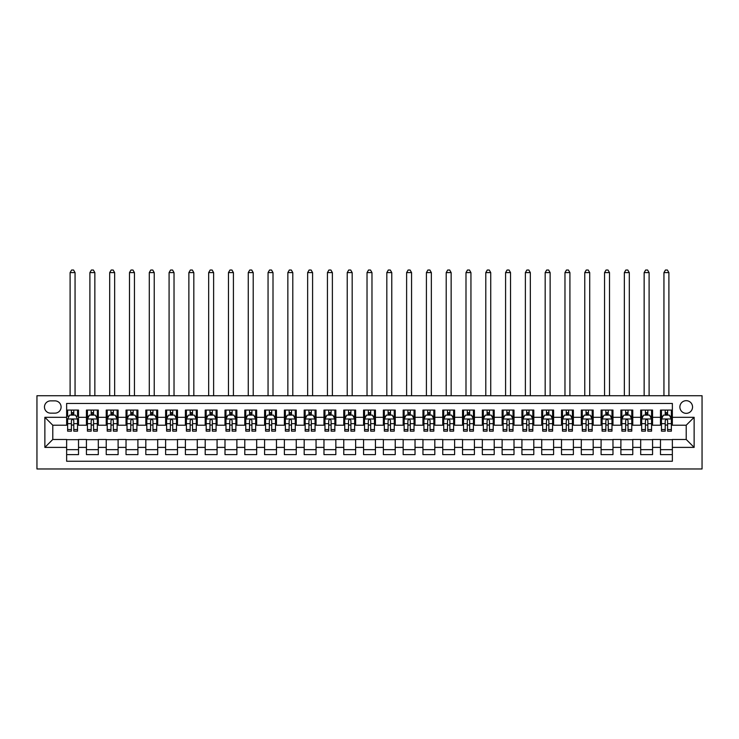 <?xml version="1.0" encoding="UTF-8"?>
<svg xmlns="http://www.w3.org/2000/svg" width="739" height="739" viewBox="0 0 739 739"><rect width="100%" height="100%" fill="white"/><g stroke="black" fill="none" stroke-linecap="round" stroke-linejoin="round"><path stroke-width="1.11" d="M686.217 400.677A6.337 6.337 0 0 0 679.88 407.013A6.337 6.337 0 0 0 686.217 413.341A6.337 6.337 0 0 0 692.545 407.013A6.337 6.337 0 0 0 686.217 400.677M36.95 468.969L702.05 468.969L702.05 395.725L36.95 395.725L36.95 468.969M672.361 410.08L660.481 410.08L660.481 417.304L652.565 417.304L652.565 425.221L660.481 425.221L660.481 417.304M652.565 417.304L652.565 410.08L640.685 410.08L640.685 417.304L632.769 417.304L632.769 425.221L640.685 425.221L640.685 417.304M632.769 417.304L632.769 410.08L620.889 410.08L620.889 417.304L612.973 417.304L612.973 425.221L620.889 425.221L620.889 417.304M612.973 417.304L612.973 410.08L601.093 410.08L601.093 417.304L593.177 417.304L593.177 425.221L601.093 425.221L601.093 417.304M593.177 417.304L593.177 410.08L581.307 410.08L581.307 417.304L573.381 417.304L573.381 425.221L581.307 425.221L581.307 417.304M573.381 417.304L573.381 410.08L561.511 410.08L561.511 417.304L553.594 417.304L553.594 425.221L561.511 425.221L561.511 417.304M553.594 417.304L553.594 410.08L541.715 410.08L541.715 417.304L533.798 417.304L533.798 425.221L541.715 425.221L541.715 417.304M533.798 417.304L533.798 410.08L521.919 410.08L521.919 417.304L514.002 417.304L514.002 425.221L521.919 425.221L521.919 417.304M514.002 417.304L514.002 410.08L502.123 410.08L502.123 417.304L494.206 417.304L494.206 425.221L502.123 425.221L502.123 417.304M494.206 417.304L494.206 410.08L482.327 410.08L482.327 417.304L474.41 417.304L474.41 425.221L482.327 425.221L482.327 417.304M474.41 417.304L474.41 410.08L462.531 410.08L462.531 417.304L454.614 417.304L454.614 425.221L462.531 425.221L462.531 417.304M454.614 417.304L454.614 410.08L442.744 410.08L442.744 417.304L434.818 417.304L434.818 425.221L442.744 425.221L442.744 417.304M434.818 417.304L434.818 410.08L422.948 410.08L422.948 417.304L415.032 417.304L415.032 425.221L422.948 425.221L422.948 417.304M415.032 417.304L415.032 410.08L403.152 410.08L403.152 417.304L395.236 417.304L395.236 425.221L403.152 425.221L403.152 417.304M395.236 417.304L395.236 410.08L383.356 410.08L383.356 417.304L375.44 417.304L375.44 425.221L383.356 425.221L383.356 417.304M375.44 417.304L375.44 410.08L363.56 410.08L363.56 417.304L355.644 417.304L355.644 425.221L363.56 425.221L363.56 417.304M355.644 417.304L355.644 410.08L343.764 410.08L343.764 417.304L335.848 417.304L335.848 425.221L343.764 425.221L343.764 417.304M335.848 417.304L335.848 410.08L323.968 410.08L323.968 417.304L316.052 417.304L316.052 425.221L323.968 425.221L323.968 417.304M316.052 417.304L316.052 410.08L304.182 410.08L304.182 417.304L296.256 417.304L296.256 425.221L304.182 425.221L304.182 417.304M296.256 417.304L296.256 410.08L284.386 410.08L284.386 417.304L276.469 417.304L276.469 425.221L284.386 425.221L284.386 417.304M276.469 417.304L276.469 410.08L264.59 410.08L264.59 417.304L256.673 417.304L256.673 425.221L264.59 425.221L264.59 417.304M256.673 417.304L256.673 410.08L244.794 410.08L244.794 417.304L236.877 417.304L236.877 425.221L244.794 425.221L244.794 417.304M236.877 417.304L236.877 410.08L224.998 410.08L224.998 417.304L217.081 417.304L217.081 425.221L224.998 425.221L224.998 417.304M217.081 417.304L217.081 410.08L205.202 410.08L205.202 417.304L197.285 417.304L197.285 425.221L205.202 425.221L205.202 417.304M197.285 417.304L197.285 410.08L185.406 410.08L185.406 417.304L177.489 417.304L177.489 425.221L185.406 425.221L185.406 417.304M177.489 417.304L177.489 410.08L165.619 410.08L165.619 417.304L157.693 417.304L157.693 425.221L165.619 425.221L165.619 417.304M157.693 417.304L157.693 410.08L145.823 410.08L145.823 417.304L137.907 417.304L137.907 425.221L145.823 425.221L145.823 417.304M137.907 417.304L137.907 410.08L126.027 410.08L126.027 417.304L118.111 417.304L118.111 425.221L126.027 425.221L126.027 417.304M118.111 417.304L118.111 410.08L106.231 410.08L106.231 417.304L98.315 417.304L98.315 425.221L106.231 425.221L106.231 417.304M98.315 417.304L98.315 410.08L86.435 410.08L86.435 425.221L78.519 425.221L78.519 410.08L66.639 410.08M66.639 454.614L78.519 454.614L78.519 439.474L86.435 439.474L86.435 454.614L98.315 454.614L98.315 439.474L106.231 439.474L106.231 447.391L98.315 447.391M106.231 447.391L106.231 454.614L118.111 454.614L118.111 439.474L126.027 439.474L126.027 447.391L118.111 447.391M126.027 447.391L126.027 454.614L137.907 454.614L137.907 439.474L145.823 439.474L145.823 447.391L137.907 447.391M145.823 447.391L145.823 454.614L157.693 454.614L157.693 439.474L165.619 439.474L165.619 447.391L157.693 447.391M165.619 447.391L165.619 454.614L177.489 454.614L177.489 439.474L185.406 439.474L185.406 447.391L177.489 447.391M185.406 447.391L185.406 454.614L197.285 454.614L197.285 439.474L205.202 439.474L205.202 447.391L197.285 447.391M205.202 447.391L205.202 454.614L217.081 454.614L217.081 439.474L224.998 439.474L224.998 447.391L217.081 447.391M224.998 447.391L224.998 454.614L236.877 454.614L236.877 439.474L244.794 439.474L244.794 447.391L236.877 447.391M244.794 447.391L244.794 454.614L256.673 454.614L256.673 439.474L264.59 439.474L264.59 447.391L256.673 447.391M264.59 447.391L264.59 454.614L276.469 454.614L276.469 439.474L284.386 439.474L284.386 447.391L276.469 447.391M284.386 447.391L284.386 454.614L296.256 454.614L296.256 439.474L304.182 439.474L304.182 447.391L296.256 447.391M304.182 447.391L304.182 454.614L316.052 454.614L316.052 439.474L323.968 439.474L323.968 447.391L316.052 447.391M323.968 447.391L323.968 454.614L335.848 454.614L335.848 439.474L343.764 439.474L343.764 447.391L335.848 447.391M343.764 447.391L343.764 454.614L355.644 454.614L355.644 439.474L363.56 439.474L363.56 447.391L355.644 447.391M363.56 447.391L363.56 454.614L375.44 454.614L375.44 439.474L383.356 439.474L383.356 447.391L375.44 447.391M383.356 447.391L383.356 454.614L395.236 454.614L395.236 439.474L403.152 439.474L403.152 447.391L395.236 447.391M403.152 447.391L403.152 454.614L415.032 454.614L415.032 439.474L422.948 439.474L422.948 447.391L415.032 447.391M422.948 447.391L422.948 454.614L434.818 454.614L434.818 439.474L442.744 439.474L442.744 447.391L434.818 447.391M442.744 447.391L442.744 454.614L454.614 454.614L454.614 439.474L462.531 439.474L462.531 447.391L454.614 447.391M462.531 447.391L462.531 454.614L474.41 454.614L474.41 439.474L482.327 439.474L482.327 447.391L474.41 447.391M482.327 447.391L482.327 454.614L494.206 454.614L494.206 439.474L502.123 439.474L502.123 447.391L494.206 447.391M502.123 447.391L502.123 454.614L514.002 454.614L514.002 439.474L521.919 439.474L521.919 447.391L514.002 447.391M521.919 447.391L521.919 454.614L533.798 454.614L533.798 439.474L541.715 439.474L541.715 447.391L533.798 447.391M541.715 447.391L541.715 454.614L553.594 454.614L553.594 439.474L561.511 439.474L561.511 447.391L553.594 447.391M561.511 447.391L561.511 454.614L573.381 454.614L573.381 439.474L581.307 439.474L581.307 447.391L573.381 447.391M581.307 447.391L581.307 454.614L593.177 454.614L593.177 439.474L601.093 439.474L601.093 447.391L593.177 447.391M601.093 447.391L601.093 454.614L612.973 454.614L612.973 439.474L620.889 439.474L620.889 447.391L612.973 447.391M620.889 447.391L620.889 454.614L632.769 454.614L632.769 439.474L640.685 439.474L640.685 447.391L632.769 447.391M640.685 447.391L640.685 454.614L652.565 454.614L652.565 439.474L660.481 439.474L660.481 447.391L652.565 447.391M50.612 413.147L54.963 413.147A6.134 6.134 0 0 0 61.097 407.013A6.134 6.134 0 0 0 54.963 400.871L50.612 400.871A6.134 6.134 0 0 0 44.469 407.013A6.134 6.134 0 0 0 50.612 413.147M672.361 417.304L672.361 403.448L66.639 403.448L66.639 425.221L52.783 425.221L52.783 439.474L66.639 439.474L66.639 461.247L672.361 461.247L672.361 439.474L686.217 439.474L686.217 425.221L672.361 425.221L672.361 417.304L694.133 417.304L694.133 447.391L672.361 447.391M66.639 447.391L44.867 447.391L44.867 417.304L66.639 417.304M660.481 447.391L660.481 454.614L672.361 454.614M66.639 415.032L67.628 415.032M71.397 415.032L73.771 415.032M77.53 415.032L78.519 415.032M66.639 425.027L67.628 425.027M71.397 425.027L73.771 425.027M77.53 425.027L78.519 425.027M66.639 439.668L78.519 439.668M66.639 449.672L78.519 449.672M86.435 425.027L87.424 425.027M91.183 425.027L93.567 425.027M97.326 425.027L98.315 425.027M86.435 415.032L87.424 415.032M91.183 415.032L93.567 415.032M97.326 415.032L98.315 415.032M86.435 439.668L98.315 439.668M86.435 449.672L98.315 449.672M106.231 439.668L118.111 439.668M106.231 449.672L118.111 449.672M106.231 415.032L107.22 415.032M110.979 415.032L113.353 415.032M117.122 415.032L118.111 415.032M106.231 425.027L107.22 425.027M110.979 425.027L113.353 425.027M117.122 425.027L118.111 425.027M126.027 439.668L137.907 439.668M126.027 449.672L137.907 449.672M126.027 415.032L127.016 415.032M130.775 415.032L133.149 415.032M136.909 415.032L137.907 415.032M126.027 425.027L127.016 425.027M130.775 425.027L133.149 425.027M136.909 425.027L137.907 425.027M145.823 439.668L157.693 439.668M145.823 449.672L157.693 449.672M145.823 415.032L146.812 415.032M150.571 415.032L152.945 415.032M156.705 415.032L157.693 415.032M145.823 425.027L146.812 425.027M150.571 425.027L152.945 425.027M156.705 425.027L157.693 425.027M165.619 439.668L177.489 439.668M165.619 449.672L177.489 449.672M165.619 415.032L166.608 415.032M170.367 415.032L172.741 415.032M176.501 415.032L177.489 415.032M165.619 425.027L166.608 425.027M170.367 425.027L172.741 425.027M176.501 425.027L177.489 425.027M185.406 439.668L197.285 439.668M185.406 449.672L197.285 449.672M185.406 415.032L186.404 415.032M190.163 415.032L192.537 415.032M196.297 415.032L197.285 415.032M185.406 425.027L186.404 425.027M190.163 425.027L192.537 425.027M196.297 425.027L197.285 425.027M205.202 439.668L217.081 439.668M205.202 449.672L217.081 449.672M205.202 415.032L206.19 415.032M209.959 415.032L212.333 415.032M216.093 415.032L217.081 415.032M205.202 425.027L206.19 425.027M209.959 425.027L212.333 425.027M216.093 425.027L217.081 425.027M224.998 439.668L236.877 439.668M224.998 449.672L236.877 449.672M224.998 415.032L225.986 415.032M229.746 415.032L232.129 415.032M235.889 415.032L236.877 415.032M224.998 425.027L225.986 425.027M229.746 425.027L232.129 425.027M235.889 425.027L236.877 425.027M244.794 439.668L256.673 439.668M244.794 449.672L256.673 449.672M244.794 415.032L245.782 415.032M249.542 415.032L251.916 415.032M255.685 415.032L256.673 415.032M244.794 425.027L245.782 425.027M249.542 425.027L251.916 425.027M255.685 425.027L256.673 425.027M264.59 439.668L276.469 439.668M264.59 449.672L276.469 449.672M264.59 415.032L265.578 415.032M269.338 415.032L271.712 415.032M275.471 415.032L276.469 415.032M264.59 425.027L265.578 425.027M269.338 425.027L271.712 425.027M275.471 425.027L276.469 425.027M284.386 439.668L296.256 439.668M284.386 449.672L296.256 449.672M284.386 415.032L285.374 415.032M289.134 415.032L291.508 415.032M295.267 415.032L296.256 415.032M284.386 425.027L285.374 425.027M289.134 425.027L291.508 425.027M295.267 425.027L296.256 425.027M304.182 439.668L316.052 439.668M304.182 449.672L316.052 449.672M304.182 415.032L305.17 415.032M308.93 415.032L311.304 415.032M315.063 415.032L316.052 415.032M304.182 425.027L305.17 425.027M308.93 425.027L311.304 425.027M315.063 425.027L316.052 425.027M323.968 439.668L335.848 439.668M323.968 449.672L335.848 449.672M323.968 415.032L324.966 415.032M328.726 415.032L331.1 415.032M334.859 415.032L335.848 415.032M323.968 425.027L324.966 425.027M328.726 425.027L331.1 425.027M334.859 425.027L335.848 425.027M343.764 439.668L355.644 439.668M343.764 449.672L355.644 449.672M343.764 415.032L344.753 415.032M348.522 415.032L350.896 415.032M354.655 415.032L355.644 415.032M343.764 425.027L344.753 425.027M348.522 425.027L350.896 425.027M354.655 425.027L355.644 425.027M363.56 439.668L375.44 439.668M363.56 449.672L375.44 449.672M363.56 415.032L364.549 415.032M368.308 415.032L370.692 415.032M374.451 415.032L375.44 415.032M363.56 425.027L364.549 425.027M368.308 425.027L370.692 425.027M374.451 425.027L375.44 425.027M383.356 439.668L395.236 439.668M383.356 449.672L395.236 449.672M383.356 415.032L384.345 415.032M388.104 415.032L390.478 415.032M394.247 415.032L395.236 415.032M383.356 425.027L384.345 425.027M388.104 425.027L390.478 425.027M394.247 425.027L395.236 425.027M403.152 439.668L415.032 439.668M403.152 449.672L415.032 449.672M403.152 415.032L404.141 415.032M407.9 415.032L410.274 415.032M414.034 415.032L415.032 415.032M403.152 425.027L404.141 425.027M407.9 425.027L410.274 425.027M414.034 425.027L415.032 425.027M422.948 439.668L434.818 439.668M422.948 449.672L434.818 449.672M422.948 415.032L423.937 415.032M427.696 415.032L430.07 415.032M433.83 415.032L434.818 415.032M422.948 425.027L423.937 425.027M427.696 425.027L430.07 425.027M433.83 425.027L434.818 425.027M442.744 439.668L454.614 439.668M442.744 449.672L454.614 449.672M442.744 415.032L443.733 415.032M447.492 415.032L449.866 415.032M453.626 415.032L454.614 415.032M442.744 425.027L443.733 425.027M447.492 425.027L449.866 425.027M453.626 425.027L454.614 425.027M462.531 439.668L474.41 439.668M462.531 449.672L474.41 449.672M462.531 415.032L463.529 415.032M467.288 415.032L469.662 415.032M473.422 415.032L474.41 415.032M462.531 425.027L463.529 425.027M467.288 425.027L469.662 425.027M473.422 425.027L474.41 425.027M482.327 439.668L494.206 439.668M482.327 449.672L494.206 449.672M482.327 415.032L483.315 415.032M487.084 415.032L489.458 415.032M493.218 415.032L494.206 415.032M482.327 425.027L483.315 425.027M487.084 425.027L489.458 425.027M493.218 425.027L494.206 425.027M502.123 439.668L514.002 439.668M502.123 449.672L514.002 449.672M502.123 415.032L503.111 415.032M506.871 415.032L509.254 415.032M513.014 415.032L514.002 415.032M502.123 425.027L503.111 425.027M506.871 425.027L509.254 425.027M513.014 425.027L514.002 425.027M521.919 439.668L533.798 439.668M521.919 449.672L533.798 449.672M521.919 415.032L522.907 415.032M526.667 415.032L529.041 415.032M532.81 415.032L533.798 415.032M521.919 425.027L522.907 425.027M526.667 425.027L529.041 425.027M532.81 425.027L533.798 425.027M541.715 439.668L553.594 439.668M541.715 449.672L553.594 449.672M541.715 415.032L542.703 415.032M546.463 415.032L548.837 415.032M552.596 415.032L553.594 415.032M541.715 425.027L542.703 425.027M546.463 425.027L548.837 425.027M552.596 425.027L553.594 425.027M561.511 439.668L573.381 439.668M561.511 449.672L573.381 449.672M561.511 415.032L562.499 415.032M566.259 415.032L568.633 415.032M572.392 415.032L573.381 415.032M561.511 425.027L562.499 425.027M566.259 425.027L568.633 425.027M572.392 425.027L573.381 425.027M581.307 439.668L593.177 439.668M581.307 449.672L593.177 449.672M581.307 415.032L582.295 415.032M586.055 415.032L588.429 415.032M592.188 415.032L593.177 415.032M581.307 425.027L582.295 425.027M586.055 425.027L588.429 425.027M592.188 425.027L593.177 425.027M601.093 439.668L612.973 439.668M601.093 449.672L612.973 449.672M601.093 415.032L602.091 415.032M605.851 415.032L608.225 415.032M611.984 415.032L612.973 415.032M601.093 425.027L602.091 425.027M605.851 425.027L608.225 425.027M611.984 425.027L612.973 425.027M620.889 439.668L632.769 439.668M620.889 449.672L632.769 449.672M620.889 415.032L621.878 415.032M625.647 415.032L628.021 415.032M631.78 415.032L632.769 415.032M620.889 425.027L621.878 425.027M625.647 425.027L628.021 425.027M631.78 425.027L632.769 425.027M640.685 439.668L652.565 439.668M640.685 449.672L652.565 449.672M640.685 415.032L641.674 415.032M645.433 415.032L647.817 415.032M651.576 415.032L652.565 415.032M640.685 425.027L641.674 425.027M645.433 425.027L647.817 425.027M651.576 425.027L652.565 425.027M660.481 439.668L672.361 439.668M660.481 449.672L672.361 449.672M660.481 415.032L661.47 415.032M665.229 415.032L667.603 415.032M671.372 415.032L672.361 415.032M660.481 425.027L661.47 425.027M665.229 425.027L667.603 425.027M671.372 425.027L672.361 425.027M52.783 425.221L44.867 417.304M52.783 439.474L44.867 447.391M694.133 417.304L686.217 425.221M694.133 447.391L686.217 439.474M73.771 410.08L73.771 415.124L73.771 412.648L71.397 412.648M77.53 429.544L73.771 429.544L73.771 431.16L77.53 431.16L77.53 419.087L75.554 415.124L69.614 415.124L67.628 419.087L67.628 431.16L71.397 431.16L71.397 429.544L67.628 429.544M69.069 416.214L67.628 416.214L67.628 410.08M67.628 416.26L67.628 412.648M77.53 416.26L77.53 412.648M76.099 416.214L77.53 416.214L77.53 410.08M71.397 415.124L71.397 410.08M73.771 429.544L73.771 420.574C72.976 419.041 72.182 419.041 71.397 420.574L71.397 427.244M67.628 423.678L71.397 423.678L71.397 429.544M75.055 395.725L75.055 272.608L70.103 272.608L70.103 395.725M70.103 272.608L71.591 270.031L73.567 270.031L75.055 272.608M93.567 412.648L91.183 412.648M97.326 429.544L93.567 429.544L93.567 431.16L97.326 431.16L97.326 419.087L95.34 415.124L89.41 415.124L87.424 419.087L87.424 431.16L91.183 431.16L91.183 429.544L87.424 429.544M87.424 419.087L87.424 410.08M97.326 419.087L97.326 410.08M91.183 415.124L91.183 410.08M93.567 410.08L93.567 415.124M93.567 429.544L93.567 420.574C92.772 419.041 91.978 419.041 91.183 420.574L91.183 429.544M94.851 395.725L94.851 272.608L89.899 272.608L89.899 395.725M89.899 272.608L91.387 270.031L93.363 270.031L94.851 272.608M113.353 412.648L110.979 412.648M117.122 429.544L113.353 429.544L113.353 431.16L117.122 431.16L117.122 419.087L115.136 415.124L109.196 415.124L107.22 419.087L107.22 431.16L110.979 431.16L110.979 429.544L107.22 429.544M107.22 419.087L107.22 410.08M117.122 419.087L117.122 410.08M110.979 415.124L110.979 410.08M113.353 410.08L113.353 415.124M113.353 429.544L113.353 420.574C112.568 419.041 111.774 419.041 110.979 420.574L110.979 429.544M114.647 395.725L114.647 272.608L109.695 272.608L109.695 395.725M109.695 272.608L111.183 270.031L113.159 270.031L114.647 272.608M133.149 412.648L130.775 412.648M136.909 429.544L133.149 429.544L133.149 431.16L136.909 431.16L136.909 419.087L134.932 415.124L128.992 415.124L127.016 419.087L127.016 431.16L130.775 431.16L130.775 429.544L127.016 429.544M127.016 419.087L127.016 410.08M136.909 419.087L136.909 410.08M130.775 415.124L130.775 410.08M133.149 410.08L133.149 415.124M133.149 429.544L133.149 420.574C132.364 419.041 131.57 419.041 130.775 420.574L130.775 429.544M134.443 395.725L134.443 272.608L129.491 272.608L129.491 395.725M129.491 272.608L130.979 270.031L132.955 270.031L134.443 272.608M152.945 412.648L150.571 412.648M156.705 429.544L152.945 429.544L152.945 431.16L156.705 431.16L156.705 419.087L154.728 415.124L148.788 415.124L146.812 419.087L146.812 431.16L150.571 431.16L150.571 429.544L146.812 429.544M146.812 419.087L146.812 410.08M156.705 419.087L156.705 410.08M150.571 415.124L150.571 410.08M152.945 410.08L152.945 415.124M152.945 429.544L152.945 420.574C152.16 419.041 151.366 419.041 150.571 420.574L150.571 429.544M154.229 395.725L154.229 272.608L149.287 272.608L149.287 395.725M149.287 272.608L150.765 270.031L152.751 270.031L154.229 272.608M172.741 412.648L170.367 412.648M176.501 429.544L172.741 429.544L172.741 431.16L176.501 431.16L176.501 419.087L174.524 415.124L168.584 415.124L166.608 419.087L166.608 431.16L170.367 431.16L170.367 429.544L166.608 429.544M166.608 419.087L166.608 410.08M176.501 419.087L176.501 410.08M170.367 415.124L170.367 410.08M172.741 410.08L172.741 415.124M172.741 429.544L172.741 420.574C171.947 419.041 171.162 419.041 170.367 420.574L170.367 429.544M174.025 395.725L174.025 272.608L169.083 272.608L169.083 395.725M169.083 272.608L170.561 270.031L172.547 270.031L174.025 272.608M192.537 412.648L190.163 412.648M196.297 429.544L192.537 429.544L192.537 431.16L196.297 431.16L196.297 419.087L194.32 415.124L188.38 415.124L186.404 419.087L186.404 431.16L190.163 431.16L190.163 429.544L186.404 429.544M186.404 419.087L186.404 410.08M196.297 419.087L196.297 410.08M190.163 415.124L190.163 410.08M192.537 410.08L192.537 415.124M192.537 429.544L192.537 420.574C191.743 419.041 190.958 419.041 190.163 420.574L190.163 429.544M193.821 395.725L193.821 272.608L188.87 272.608L188.87 395.725M188.87 272.608L190.357 270.031L192.334 270.031L193.821 272.608M212.333 412.648L209.959 412.648M216.093 429.544L212.333 429.544L212.333 431.16L216.093 431.16L216.093 419.087L214.116 415.124L208.176 415.124L206.19 419.087L206.19 431.16L209.959 431.16L209.959 429.544L206.19 429.544M206.19 419.087L206.19 410.08M216.093 419.087L216.093 410.08M209.959 415.124L209.959 410.08M212.333 410.08L212.333 415.124M212.333 429.544L212.333 420.574C211.539 419.041 210.744 419.041 209.959 420.574L209.959 429.544M213.617 395.725L213.617 272.608L208.666 272.608L208.666 395.725M208.666 272.608L210.153 270.031L212.13 270.031L213.617 272.608M232.129 412.648L229.746 412.648M235.889 429.544L232.129 429.544L232.129 431.16L235.889 431.16L235.889 419.087L233.903 415.124L227.972 415.124L225.986 419.087L225.986 431.16L229.746 431.16L229.746 429.544L225.986 429.544M225.986 419.087L225.986 410.08M235.889 419.087L235.889 410.08M229.746 415.124L229.746 410.08M232.129 410.08L232.129 415.124M232.129 429.544L232.129 420.574C231.335 419.041 230.54 419.041 229.746 420.574L229.746 429.544M233.413 395.725L233.413 272.608L228.462 272.608L228.462 395.725M228.462 272.608L229.949 270.031L231.926 270.031L233.413 272.608M251.916 412.648L249.542 412.648M255.685 429.544L251.916 429.544L251.916 431.16L255.685 431.16L255.685 419.087L253.699 415.124L247.759 415.124L245.782 419.087L245.782 431.16L249.542 431.16L249.542 429.544L245.782 429.544M245.782 419.087L245.782 410.08M255.685 419.087L255.685 410.08M249.542 415.124L249.542 410.08M251.916 410.08L251.916 415.124M251.916 429.544L251.916 420.574C251.131 419.041 250.336 419.041 249.542 420.574L249.542 429.544M253.209 395.725L253.209 272.608L248.258 272.608L248.258 395.725M248.258 272.608L249.745 270.031L251.722 270.031L253.209 272.608M271.712 412.648L269.338 412.648M275.471 429.544L271.712 429.544L271.712 431.16L275.471 431.16L275.471 419.087L273.495 415.124L267.555 415.124L265.578 419.087L265.578 431.16L269.338 431.16L269.338 429.544L265.578 429.544M265.578 419.087L265.578 410.08M275.471 419.087L275.471 410.08M269.338 415.124L269.338 410.08M271.712 410.08L271.712 415.124M271.712 429.544L271.712 420.574C270.927 419.041 270.132 419.041 269.338 420.574L269.338 429.544M273.005 395.725L273.005 272.608L268.054 272.608L268.054 395.725M268.054 272.608L269.541 270.031L271.518 270.031L273.005 272.608M291.508 412.648L289.134 412.648M295.267 429.544L291.508 429.544L291.508 431.16L295.267 431.16L295.267 419.087L293.291 415.124L287.351 415.124L285.374 419.087L285.374 431.16L289.134 431.16L289.134 429.544L285.374 429.544M285.374 419.087L285.374 410.08M295.267 419.087L295.267 410.08M289.134 415.124L289.134 410.08M291.508 410.08L291.508 415.124M291.508 429.544L291.508 420.574C290.723 419.041 289.928 419.041 289.134 420.574L289.134 429.544M292.792 395.725L292.792 272.608L287.85 272.608L287.85 395.725M287.85 272.608L289.328 270.031L291.314 270.031L292.792 272.608M311.304 412.648L308.93 412.648M315.063 429.544L311.304 429.544L311.304 431.16L315.063 431.16L315.063 419.087L313.087 415.124L307.147 415.124L305.17 419.087L305.17 431.16L308.93 431.16L308.93 429.544L305.17 429.544M305.17 419.087L305.17 410.08M315.063 419.087L315.063 410.08M308.93 415.124L308.93 410.08M311.304 410.08L311.304 415.124M311.304 429.544L311.304 420.574C310.509 419.041 309.724 419.041 308.93 420.574L308.93 429.544M312.588 395.725L312.588 272.608L307.646 272.608L307.646 395.725M307.646 272.608L309.124 270.031L311.11 270.031L312.588 272.608M331.1 412.648L328.726 412.648M334.859 429.544L331.1 429.544L331.1 431.16L334.859 431.16L334.859 419.087L332.883 415.124L326.943 415.124L324.966 419.087L324.966 431.16L328.726 431.16L328.726 429.544L324.966 429.544M324.966 419.087L324.966 410.08M334.859 419.087L334.859 410.08M328.726 415.124L328.726 410.08M331.1 410.08L331.1 415.124M331.1 429.544L331.1 420.574C330.305 419.041 329.52 419.041 328.726 420.574L328.726 429.544M332.384 395.725L332.384 272.608L327.432 272.608L327.432 395.725M327.432 272.608L328.92 270.031L330.896 270.031L332.384 272.608M350.896 412.648L348.522 412.648M354.655 429.544L350.896 429.544L350.896 431.16L354.655 431.16L354.655 419.087L352.679 415.124L346.739 415.124L344.753 419.087L344.753 431.16L348.522 431.16L348.522 429.544L344.753 429.544M344.753 419.087L344.753 410.08M354.655 419.087L354.655 410.08M348.522 415.124L348.522 410.08M350.896 410.08L350.896 415.124M350.896 429.544L350.896 420.574C350.101 419.041 349.307 419.041 348.522 420.574L348.522 429.544M352.18 395.725L352.18 272.608L347.228 272.608L347.228 395.725M347.228 272.608L348.716 270.031L350.692 270.031L352.18 272.608M370.692 412.648L368.308 412.648M374.451 429.544L370.692 429.544L370.692 431.16L374.451 431.16L374.451 419.087L372.465 415.124L366.535 415.124L364.549 419.087L364.549 431.16L368.308 431.16L368.308 429.544L364.549 429.544M364.549 419.087L364.549 410.08M374.451 419.087L374.451 410.08M368.308 415.124L368.308 410.08M370.692 410.08L370.692 415.124M370.692 429.544L370.692 420.574C369.897 419.041 369.103 419.041 368.308 420.574L368.308 429.544M371.976 395.725L371.976 272.608L367.024 272.608L367.024 395.725M367.024 272.608L368.512 270.031L370.488 270.031L371.976 272.608M390.478 412.648L388.104 412.648M394.247 429.544L390.478 429.544L390.478 431.16L394.247 431.16L394.247 419.087L392.261 415.124L386.321 415.124L384.345 419.087L384.345 431.16L388.104 431.16L388.104 429.544L384.345 429.544M384.345 419.087L384.345 410.08M394.247 419.087L394.247 410.08M388.104 415.124L388.104 410.08M390.478 410.08L390.478 415.124M390.478 429.544L390.478 420.574C389.693 419.041 388.899 419.041 388.104 420.574L388.104 429.544M391.772 395.725L391.772 272.608L386.82 272.608L386.82 395.725M386.82 272.608L388.308 270.031L390.284 270.031L391.772 272.608M410.274 412.648L407.9 412.648M414.034 429.544L410.274 429.544L410.274 431.16L414.034 431.16L414.034 419.087L412.057 415.124L406.117 415.124L404.141 419.087L404.141 431.16L407.9 431.16L407.9 429.544L404.141 429.544M404.141 419.087L404.141 410.08M414.034 419.087L414.034 410.08M407.9 415.124L407.9 410.08M410.274 410.08L410.274 415.124M410.274 429.544L410.274 420.574C409.489 419.041 408.695 419.041 407.9 420.574L407.9 429.544M411.568 395.725L411.568 272.608L406.616 272.608L406.616 395.725M406.616 272.608L408.104 270.031L410.08 270.031L411.568 272.608M430.07 412.648L427.696 412.648M433.83 429.544L430.07 429.544L430.07 431.16L433.83 431.16L433.83 419.087L431.853 415.124L425.913 415.124L423.937 419.087L423.937 431.16L427.696 431.16L427.696 429.544L423.937 429.544M423.937 419.087L423.937 410.08M433.83 419.087L433.83 410.08M427.696 415.124L427.696 410.08M430.07 410.08L430.07 415.124M430.07 429.544L430.07 420.574C429.285 419.041 428.491 419.041 427.696 420.574L427.696 429.544M431.354 395.725L431.354 272.608L426.412 272.608L426.412 395.725M426.412 272.608L427.89 270.031L429.876 270.031L431.354 272.608M449.866 412.648L447.492 412.648M453.626 429.544L449.866 429.544L449.866 431.16L453.626 431.16L453.626 419.087L451.649 415.124L445.709 415.124L443.733 419.087L443.733 431.16L447.492 431.16L447.492 429.544L443.733 429.544M443.733 419.087L443.733 410.08M453.626 419.087L453.626 410.08M447.492 415.124L447.492 410.08M449.866 410.08L449.866 415.124M449.866 429.544L449.866 420.574C449.072 419.041 448.287 419.041 447.492 420.574L447.492 429.544M451.15 395.725L451.15 272.608L446.208 272.608L446.208 395.725M446.208 272.608L447.686 270.031L449.672 270.031L451.15 272.608M469.662 412.648L467.288 412.648M473.422 429.544L469.662 429.544L469.662 431.16L473.422 431.16L473.422 419.087L471.445 415.124L465.505 415.124L463.529 419.087L463.529 431.16L467.288 431.16L467.288 429.544L463.529 429.544M463.529 419.087L463.529 410.08M473.422 419.087L473.422 410.08M467.288 415.124L467.288 410.08M469.662 410.08L469.662 415.124M469.662 429.544L469.662 420.574C468.868 419.041 468.083 419.041 467.288 420.574L467.288 429.544M470.946 395.725L470.946 272.608L465.995 272.608L465.995 395.725M465.995 272.608L467.482 270.031L469.459 270.031L470.946 272.608M489.458 412.648L487.084 412.648M493.218 429.544L489.458 429.544L489.458 431.16L493.218 431.16L493.218 419.087L491.241 415.124L485.301 415.124L483.315 419.087L483.315 431.16L487.084 431.16L487.084 429.544L483.315 429.544M483.315 419.087L483.315 410.08M493.218 419.087L493.218 410.08M487.084 415.124L487.084 410.08M489.458 410.08L489.458 415.124M489.458 429.544L489.458 420.574C488.664 419.041 487.869 419.041 487.084 420.574L487.084 429.544M490.742 395.725L490.742 272.608L485.791 272.608L485.791 395.725M485.791 272.608L487.278 270.031L489.255 270.031L490.742 272.608M509.254 412.648L506.871 412.648M513.014 429.544L509.254 429.544L509.254 431.16L513.014 431.16L513.014 419.087L511.028 415.124L505.097 415.124L503.111 419.087L503.111 431.16L506.871 431.16L506.871 429.544L503.111 429.544M503.111 419.087L503.111 410.08M513.014 419.087L513.014 410.08M506.871 415.124L506.871 410.08M509.254 410.08L509.254 415.124M509.254 429.544L509.254 420.574C508.46 419.041 507.665 419.041 506.871 420.574L506.871 429.544M510.538 395.725L510.538 272.608L505.587 272.608L505.587 395.725M505.587 272.608L507.074 270.031L509.051 270.031L510.538 272.608M529.041 412.648L526.667 412.648M532.81 429.544L529.041 429.544L529.041 431.16L532.81 431.16L532.81 419.087L530.824 415.124L524.884 415.124L522.907 419.087L522.907 431.16L526.667 431.16L526.667 429.544L522.907 429.544M522.907 419.087L522.907 410.08M532.81 419.087L532.81 410.08M526.667 415.124L526.667 410.08M529.041 410.08L529.041 415.124M529.041 429.544L529.041 420.574C528.256 419.041 527.461 419.041 526.667 420.574L526.667 429.544M530.334 395.725L530.334 272.608L525.383 272.608L525.383 395.725M525.383 272.608L526.87 270.031L528.847 270.031L530.334 272.608M548.837 412.648L546.463 412.648M552.596 429.544L548.837 429.544L548.837 431.16L552.596 431.16L552.596 419.087L550.62 415.124L544.68 415.124L542.703 419.087L542.703 431.16L546.463 431.16L546.463 429.544L542.703 429.544M542.703 419.087L542.703 410.08M552.596 419.087L552.596 410.08M546.463 415.124L546.463 410.08M548.837 410.08L548.837 415.124M548.837 429.544L548.837 420.574C548.052 419.041 547.257 419.041 546.463 420.574L546.463 429.544M550.13 395.725L550.13 272.608L545.179 272.608L545.179 395.725M545.179 272.608L546.666 270.031L548.643 270.031L550.13 272.608M568.633 412.648L566.259 412.648M572.392 429.544L568.633 429.544L568.633 431.16L572.392 431.16L572.392 419.087L570.416 415.124L564.476 415.124L562.499 419.087L562.499 431.16L566.259 431.16L566.259 429.544L562.499 429.544M562.499 419.087L562.499 410.08M572.392 419.087L572.392 410.08M566.259 415.124L566.259 410.08M568.633 410.08L568.633 415.124M568.633 429.544L568.633 420.574C567.848 419.041 567.053 419.041 566.259 420.574L566.259 429.544M569.917 395.725L569.917 272.608L564.975 272.608L564.975 395.725M564.975 272.608L566.453 270.031L568.439 270.031L569.917 272.608M588.429 412.648L586.055 412.648M592.188 429.544L588.429 429.544L588.429 431.16L592.188 431.16L592.188 419.087L590.212 415.124L584.272 415.124L582.295 419.087L582.295 431.16L586.055 431.16L586.055 429.544L582.295 429.544M582.295 419.087L582.295 410.08M592.188 419.087L592.188 410.08M586.055 415.124L586.055 410.08M588.429 410.08L588.429 415.124M588.429 429.544L588.429 420.574C587.634 419.041 586.849 419.041 586.055 420.574L586.055 429.544M589.713 395.725L589.713 272.608L584.771 272.608L584.771 395.725M584.771 272.608L586.249 270.031L588.235 270.031L589.713 272.608M608.225 412.648L605.851 412.648M611.984 429.544L608.225 429.544L608.225 431.16L611.984 431.16L611.984 419.087L610.008 415.124L604.068 415.124L602.091 419.087L602.091 431.16L605.851 431.16L605.851 429.544L602.091 429.544M602.091 419.087L602.091 410.08M611.984 419.087L611.984 410.08M605.851 415.124L605.851 410.08M608.225 410.08L608.225 415.124M608.225 429.544L608.225 420.574C607.43 419.041 606.645 419.041 605.851 420.574L605.851 429.544M609.509 395.725L609.509 272.608L604.557 272.608L604.557 395.725M604.557 272.608L606.045 270.031L608.021 270.031L609.509 272.608M628.021 412.648L625.647 412.648M631.78 429.544L628.021 429.544L628.021 431.16L631.78 431.16L631.78 419.087L629.804 415.124L623.864 415.124L621.878 419.087L621.878 431.16L625.647 431.16L625.647 429.544L621.878 429.544M621.878 419.087L621.878 410.08M631.78 419.087L631.78 410.08M625.647 415.124L625.647 410.08M628.021 410.08L628.021 415.124M628.021 429.544L628.021 420.574C627.226 419.041 626.432 419.041 625.647 420.574L625.647 429.544M629.305 395.725L629.305 272.608L624.353 272.608L624.353 395.725M624.353 272.608L625.841 270.031L627.817 270.031L629.305 272.608M647.817 412.648L645.433 412.648M651.576 429.544L647.817 429.544L647.817 431.16L651.576 431.16L651.576 419.087L649.59 415.124L643.66 415.124L641.674 419.087L641.674 431.16L645.433 431.16L645.433 429.544L641.674 429.544M641.674 419.087L641.674 410.08M651.576 419.087L651.576 410.08M645.433 415.124L645.433 410.08M647.817 410.08L647.817 415.124M647.817 429.544L647.817 420.574C647.022 419.041 646.228 419.041 645.433 420.574L645.433 429.544M649.101 395.725L649.101 272.608L644.149 272.608L644.149 395.725M644.149 272.608L645.637 270.031L647.613 270.031L649.101 272.608M667.603 412.648L665.229 412.648M671.372 429.544L667.603 429.544L667.603 431.16L671.372 431.16L671.372 419.087L669.386 415.124L663.446 415.124L661.47 419.087L661.47 431.16L665.229 431.16L665.229 429.544L661.47 429.544M661.47 419.087L661.47 410.08M671.372 419.087L671.372 410.08M665.229 415.124L665.229 410.08M667.603 410.08L667.603 415.124M667.603 429.544L667.603 420.574C666.818 419.041 666.024 419.041 665.229 420.574L665.229 429.544M668.897 395.725L668.897 272.608L663.945 272.608L663.945 395.725M663.945 272.608L665.433 270.031L667.409 270.031L668.897 272.608M86.435 447.391L78.519 447.391M86.435 417.304L78.519 417.304M77.484 418.985L67.683 418.985M77.53 423.678L73.771 423.678M73.771 413.914L71.397 413.914M97.271 418.985L87.479 418.985M87.424 416.214L88.865 416.214M95.885 416.214L97.326 416.214M91.183 423.678L87.424 423.678M97.326 423.678L93.567 423.678M93.567 413.914L91.183 413.914M117.067 418.985L107.275 418.985M107.22 416.214L108.651 416.214M115.681 416.214L117.122 416.214M110.979 423.678L107.22 423.678M117.122 423.678L113.353 423.678M113.353 413.914L110.979 413.914M136.863 418.985L127.062 418.985M127.016 416.214L128.447 416.214M135.477 416.214L136.909 416.214M130.775 423.678L127.016 423.678M136.909 423.678L133.149 423.678M133.149 413.914L130.775 413.914M156.659 418.985L146.858 418.985M146.812 416.214L148.243 416.214M155.273 416.214L156.705 416.214M150.571 423.678L146.812 423.678M156.705 423.678L152.945 423.678M152.945 413.914L150.571 413.914M176.455 418.985L166.654 418.985M166.608 416.214L168.039 416.214M175.069 416.214L176.501 416.214M170.367 423.678L166.608 423.678M176.501 423.678L172.741 423.678M172.741 413.914L170.367 413.914M196.251 418.985L186.45 418.985M186.404 416.214L187.835 416.214M194.865 416.214L196.297 416.214M190.163 423.678L186.404 423.678M196.297 423.678L192.537 423.678M192.537 413.914L190.163 413.914M216.047 418.985L206.246 418.985M206.19 416.214L207.631 416.214M214.661 416.214L216.093 416.214M209.959 423.678L206.19 423.678M216.093 423.678L212.333 423.678M212.333 413.914L209.959 413.914M235.833 418.985L226.042 418.985M225.986 416.214L227.427 416.214M234.448 416.214L235.889 416.214M229.746 423.678L225.986 423.678M235.889 423.678L232.129 423.678M232.129 413.914L229.746 413.914M255.629 418.985L245.838 418.985M245.782 416.214L247.214 416.214M254.244 416.214L255.685 416.214M249.542 423.678L245.782 423.678M255.685 423.678L251.916 423.678M251.916 413.914L249.542 413.914M275.425 418.985L265.624 418.985M265.578 416.214L267.01 416.214M274.04 416.214L275.471 416.214M269.338 423.678L265.578 423.678M275.471 423.678L271.712 423.678M271.712 413.914L269.338 413.914M295.221 418.985L285.42 418.985M285.374 416.214L286.806 416.214M293.836 416.214L295.267 416.214M289.134 423.678L285.374 423.678M295.267 423.678L291.508 423.678M291.508 413.914L289.134 413.914M315.017 418.985L305.216 418.985M305.17 416.214L306.602 416.214M313.632 416.214L315.063 416.214M308.93 423.678L305.17 423.678M315.063 423.678L311.304 423.678M311.304 413.914L308.93 413.914M334.813 418.985L325.012 418.985M324.966 416.214L326.398 416.214M333.428 416.214L334.859 416.214M328.726 423.678L324.966 423.678M334.859 423.678L331.1 423.678M331.1 413.914L328.726 413.914M354.609 418.985L344.808 418.985M344.753 416.214L346.194 416.214M353.224 416.214L354.655 416.214M348.522 423.678L344.753 423.678M354.655 423.678L350.896 423.678M350.896 413.914L348.522 413.914M374.396 418.985L364.604 418.985M364.549 416.214L365.99 416.214M373.01 416.214L374.451 416.214M368.308 423.678L364.549 423.678M374.451 423.678L370.692 423.678M370.692 413.914L368.308 413.914M394.192 418.985L384.4 418.985M384.345 416.214L385.776 416.214M392.806 416.214L394.247 416.214M388.104 423.678L384.345 423.678M394.247 423.678L390.478 423.678M390.478 413.914L388.104 413.914M413.988 418.985L404.187 418.985M404.141 416.214L405.572 416.214M412.602 416.214L414.034 416.214M407.9 423.678L404.141 423.678M414.034 423.678L410.274 423.678M410.274 413.914L407.9 413.914M433.784 418.985L423.983 418.985M423.937 416.214L425.368 416.214M432.398 416.214L433.83 416.214M427.696 423.678L423.937 423.678M433.83 423.678L430.07 423.678M430.07 413.914L427.696 413.914M453.58 418.985L443.779 418.985M443.733 416.214L445.164 416.214M452.194 416.214L453.626 416.214M447.492 423.678L443.733 423.678M453.626 423.678L449.866 423.678M449.866 413.914L447.492 413.914M473.376 418.985L463.575 418.985M463.529 416.214L464.96 416.214M471.99 416.214L473.422 416.214M467.288 423.678L463.529 423.678M473.422 423.678L469.662 423.678M469.662 413.914L467.288 413.914M493.172 418.985L483.371 418.985M483.315 416.214L484.756 416.214M491.786 416.214L493.218 416.214M487.084 423.678L483.315 423.678M493.218 423.678L489.458 423.678M489.458 413.914L487.084 413.914M512.958 418.985L503.167 418.985M503.111 416.214L504.552 416.214M511.573 416.214L513.014 416.214M506.871 423.678L503.111 423.678M513.014 423.678L509.254 423.678M509.254 413.914L506.871 413.914M532.754 418.985L522.963 418.985M522.907 416.214L524.339 416.214M531.369 416.214L532.81 416.214M526.667 423.678L522.907 423.678M532.81 423.678L529.041 423.678M529.041 413.914L526.667 413.914M552.55 418.985L542.749 418.985M542.703 416.214L544.135 416.214M551.165 416.214L552.596 416.214M546.463 423.678L542.703 423.678M552.596 423.678L548.837 423.678M548.837 413.914L546.463 413.914M572.346 418.985L562.545 418.985M562.499 416.214L563.931 416.214M570.961 416.214L572.392 416.214M566.259 423.678L562.499 423.678M572.392 423.678L568.633 423.678M568.633 413.914L566.259 413.914M592.142 418.985L582.341 418.985M582.295 416.214L583.727 416.214M590.757 416.214L592.188 416.214M586.055 423.678L582.295 423.678M592.188 423.678L588.429 423.678M588.429 413.914L586.055 413.914M611.938 418.985L602.137 418.985M602.091 416.214L603.523 416.214M610.553 416.214L611.984 416.214M605.851 423.678L602.091 423.678M611.984 423.678L608.225 423.678M608.225 413.914L605.851 413.914M631.734 418.985L621.933 418.985M621.878 416.214L623.319 416.214M630.349 416.214L631.78 416.214M625.647 423.678L621.878 423.678M631.78 423.678L628.021 423.678M628.021 413.914L625.647 413.914M651.521 418.985L641.729 418.985M641.674 416.214L643.115 416.214M650.135 416.214L651.576 416.214M645.433 423.678L641.674 423.678M651.576 423.678L647.817 423.678M647.817 413.914L645.433 413.914M671.317 418.985L661.525 418.985M661.47 416.214L662.901 416.214M669.931 416.214L671.372 416.214M665.229 423.678L661.47 423.678M671.372 423.678L667.603 423.678M667.603 413.914L665.229 413.914"/></g></svg>

